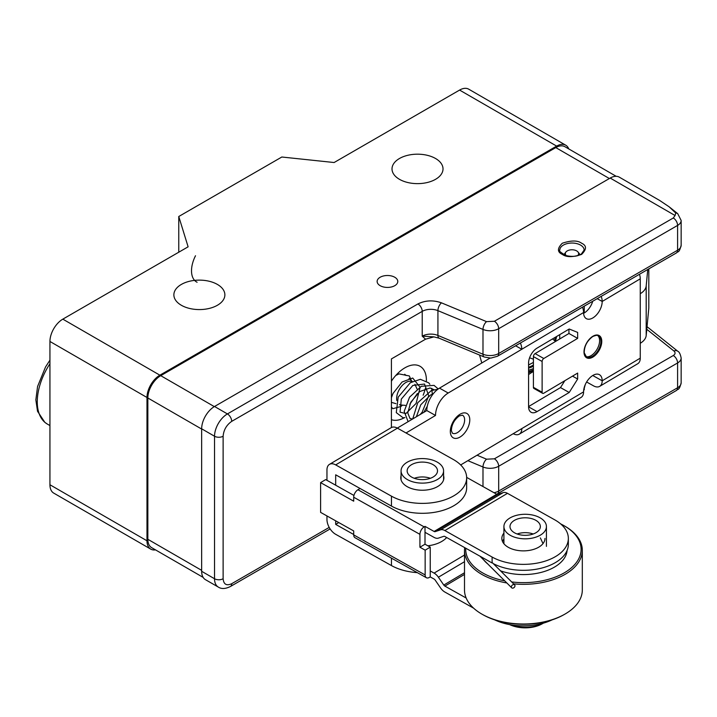 <?xml version="1.0" encoding="UTF-8"?>
<svg xmlns="http://www.w3.org/2000/svg" width="717" height="717" viewBox="0 0 717 717"><rect width="100%" height="100%" fill="white"/><g stroke="black" fill="none" stroke-linecap="round" stroke-linejoin="round"><path stroke-width="1.08" d="M394.753 277.246A10.325 5.96 180 0 1 397.783 281.467A10.325 5.96 180 0 1 387.458 287.427A10.325 5.96 180 0 1 377.133 281.467A10.325 5.96 180 0 1 383.505 275.955A10.325 5.96 180 0 1 394.753 277.246M616.199 176.31L564.888 146.689A18.221 10.522 120 0 0 555.783 147.594L160.733 375.672A18.221 10.522 120 0 0 147.845 397.989L201.656 429.053M201.656 570.365L147.845 539.301L147.845 397.989M147.845 539.301A18.221 10.522 120 0 0 151.619 547.636L203.135 577.382M155.481 549.867A18.221 10.522 -60 0 1 150.758 549.123A18.221 10.522 -60 0 1 146.985 540.788L146.985 397.487A18.221 10.522 -60 0 1 159.873 375.179L556.643 146.107A18.221 10.522 -60 0 1 565.749 145.201A18.221 10.522 -60 0 1 568.751 148.921M399.477 179.322A25.507 14.725 0 0 0 427.278 182.512A25.507 14.725 0 0 0 443.016 168.907A25.507 14.725 0 0 0 417.518 154.182A25.507 14.725 0 0 0 392.011 168.907A25.507 14.725 0 0 0 399.477 179.322M159.873 375.179L62.827 319.146L188.114 246.818L178.766 216.507L281.826 157.014L334.113 162.526L459.597 90.073L556.643 146.107M181.338 305.263A25.507 14.725 0 0 0 209.14 308.453A25.507 14.725 0 0 0 224.878 294.848A25.507 14.725 0 0 0 199.38 280.123A25.507 14.725 0 0 0 173.873 294.848A25.507 14.725 0 0 0 181.338 305.263M62.827 319.146A18.221 10.522 120 0 0 49.939 341.462L146.985 397.487M146.985 540.788L49.939 484.755L49.939 341.462M49.939 484.755A18.221 10.522 120 0 0 53.712 493.099L150.758 549.123M565.749 145.201L468.703 89.168A18.221 10.522 120 0 0 459.597 90.073M178.766 252.214L178.766 216.507M201.656 428.802L214.535 436.241L214.535 578.744A18.221 10.522 -60 0 0 218.309 587.08L205.429 579.65A18.221 10.522 -60 0 1 201.656 571.306L201.656 428.802A18.221 10.522 -60 0 1 214.535 406.485L610.194 178.058A18.221 10.522 -60 0 1 619.3 177.153L659.667 200.464L669.131 206.801L677.717 213.666A6.077 4.015 128.6 0 0 675.755 213.039L669.131 206.801M610.194 178.058L675.073 215.521L675.755 213.039M391.41 427.547L391.41 358.912L425.575 339.186L422.223 336.165L433.821 336.856L439.145 338.2A6.077 2.904 112.6 0 1 437.926 335.439L437.926 310.649A6.077 2.904 -67.4 0 1 441.475 302.843C433.176 299.93 425.324 300.298 417.93 303.936L227.414 413.924L214.535 406.485M425.575 339.186L433.946 336.873M481.788 362.99L479.565 355.058M391.41 381.157A30.365 17.531 -60 0 1 404.935 367.812A30.365 17.531 -60 0 1 420.117 366.315A30.365 17.531 -60 0 1 426.391 380.924M425.333 388.551A30.365 17.531 -60 0 1 423.138 395.237M404.406 417.697A30.365 17.531 -60 0 1 391.41 419.669M556.464 336.587L555.397 341.283M533.403 369.936L528.581 371.693M555.29 337.286L554.564 340.593M533.403 368.61L528.581 370.313M399.494 404.693L400.346 404.944A13.103 7.564 -60 0 1 399.512 404.603M396.833 400.543A13.103 7.564 -60 0 1 401.332 386.517A13.103 7.564 -60 0 1 412.132 381.65M528.581 364.962L533.403 362.417M583.575 391.867L521.815 428.587A12.144 7.116 59.3 0 1 519.305 434.143L581.075 397.424A12.144 7.116 59.3 0 0 583.575 391.867A13.363 7.6 -60.7 0 1 589.293 378.406A13.363 7.6 -60.7 0 1 599.421 374.677A13.363 7.6 -60.7 0 1 602.19 380.799A12.144 7.116 59.3 0 1 599.69 386.355A12.144 7.116 59.3 0 1 593.479 385.827L586.623 381.991M528.581 374.579A130.458 75.321 180 0 1 533.403 371.397M519.305 434.143A12.144 7.116 59.3 0 1 513.229 433.695M542.124 361.476L533.403 356.591L533.403 387.332L542.124 392.217A2.429 1.38 119.3 0 0 542.626 393.337A2.429 1.38 119.3 0 0 543.809 393.194L577.66 373.073L577.66 379.024L569.208 392.477L537.042 411.603A12.144 6.91 -60.7 0 1 531.109 412.275A12.144 6.91 -60.7 0 1 528.581 406.718L528.581 363.08A12.144 6.91 -60.7 0 1 537.042 348.13L569.208 329.013L577.66 332.419L577.66 338.37L543.809 358.491A2.429 1.38 119.3 0 0 542.124 361.476L542.124 392.217M533.403 356.591A2.429 1.38 -60.7 0 1 535.097 353.606L543.809 358.491M568.939 329.166L568.939 333.477L535.097 353.606M564.817 380.709L560.488 387.592L528.581 406.566M542.626 393.337L533.914 388.453A2.429 1.38 -60.7 0 1 533.403 387.332M593.452 375.108A13.363 7.6 -60.7 0 1 593.479 375.914L602.19 380.799L640.263 358.159A12.144 7.116 59.3 0 1 637.763 363.716L599.69 386.355M329.47 464.365L391.231 427.646A12.144 7.116 59.3 0 1 397.442 428.166L453.207 459.427A44.329 25.597 180 0 1 466.659 477.791A44.329 25.597 180 0 1 439.593 501.362A44.329 25.597 180 0 1 391.446 496.155L335.681 464.894A12.144 7.116 59.3 0 0 329.47 464.365A12.144 7.116 59.3 0 0 326.961 469.922L326.961 480.327M326.961 515.944L326.961 519.511A12.144 7.116 -120.7 0 0 335.681 534.308L391.446 565.57L391.446 558.131M397.308 428.094L426.803 410.563A18.221 10.361 -60.7 0 1 439.494 388.139L489.98 358.124M592.744 301.248A13.363 7.6 -60.7 0 1 583.602 313.338M353.705 534.497L335.681 524.396L338.765 522.559M417.321 572.641A44.329 25.597 180 0 1 391.446 565.57M585.914 356.591A12.144 6.91 119.3 0 0 597.171 349.062A12.144 6.91 119.3 0 0 597.718 335.538M647.756 269.484L646.196 285.886A21.089 12.18 180 0 1 640.263 293.701L640.263 278.823A12.144 7.116 -120.7 0 0 639.483 274.27M640.263 293.701L640.263 358.159M466.659 477.791L466.659 487.712A44.329 25.597 180 0 1 439.593 511.284A44.329 25.597 180 0 1 391.446 506.068L335.681 474.806L335.681 485.212M335.681 520.829L335.681 524.396M401.072 475.712A21.555 12.449 0 0 0 400.767 477.791A21.555 12.449 0 0 0 407.31 486.718A21.555 12.449 0 0 0 430.72 489.254A21.555 12.449 0 0 0 443.886 477.791A21.555 12.449 0 0 0 443.581 475.712M597.216 298.675L602.19 301.463A13.363 7.6 -60.7 0 1 596.481 314.924A13.363 7.6 -60.7 0 1 586.354 318.653A13.363 7.6 -60.7 0 1 583.575 312.531A12.144 7.116 -120.7 0 0 582.509 307.163M583.575 312.531L521.815 349.26A12.144 7.116 -120.7 0 0 520.39 343.022M406.028 432.978L435.515 415.448A18.221 10.361 -60.7 0 1 448.206 393.024L521.815 349.26L515.613 345.782M435.515 415.448L426.803 410.563M521.815 428.587L460.673 464.948M592.753 375.502L593.479 375.914M572.507 376.138L577.66 379.024M560.488 387.592L569.208 392.477M568.939 333.477L577.66 338.37M640.263 278.823L602.19 301.463A12.144 7.116 -120.7 0 0 601.213 296.363M648.813 268.884L648.813 308.059L646.196 335.475A21.089 12.18 0 0 1 640.263 343.282M577.615 255.664A6.659 3.845 0 0 0 578.045 252.052A6.659 3.845 0 0 0 571.969 249.776A6.659 3.845 0 0 0 565.892 252.052A6.659 3.845 0 0 0 566.331 255.664M514.976 585.762A2.061 1.497 -45.1 0 1 513.739 587.797A2.061 1.497 -45.1 0 1 511.714 587.815A2.061 1.497 -45.1 0 1 512.117 585.296A2.061 1.497 -45.1 0 1 514.627 584.884A2.061 1.497 -45.1 0 1 514.976 585.762M554.707 519.807A44.938 25.946 180 0 1 568.348 538.422A44.938 25.946 180 0 1 540.905 562.316A44.938 25.946 180 0 1 492.104 557.037L444.863 530.553L507.475 493.332L554.707 519.807M503.917 533.098A21.555 12.449 0 0 0 501.846 538.422A21.555 12.449 0 0 0 523.41 550.871A21.555 12.449 0 0 0 544.965 538.422M466.65 477.388L496.702 494.237A2.429 1.425 -120.7 0 0 497.786 494.416L503.164 492.615L440.561 529.836A9.715 5.691 59.3 0 1 444.863 530.553M440.561 529.836L435.174 531.638A2.429 1.425 59.3 0 1 434.099 531.458L497.428 493.825A6.077 3.504 60 0 0 498.682 491.046L677.592 387.754A6.077 3.504 60 0 1 676.337 390.541C677.923 388.497 679.053 391.258 681.15 382.797A12.144 7.009 0 0 1 677.592 387.754L677.592 362.963L498.682 466.256L498.682 491.046A12.144 7.009 0 0 1 494.013 492.722M425.002 526.368L425.002 544.212L419.929 547.232L419.929 534.344A6.077 3.451 -60.7 0 1 424.159 526.87L425.002 526.368L434.099 531.458M492.104 557.037L492.104 562.988L444.863 536.504A2.429 1.425 59.3 0 0 443.787 536.325L438.401 538.126A9.715 5.691 59.3 0 1 434.099 537.409L425.002 532.319M493.269 563.616A44.938 25.946 0 0 0 541.649 568.088A44.938 25.946 0 0 0 568.348 544.373L568.348 538.422M503.164 492.615A9.715 5.691 59.3 0 1 507.475 493.332M503.917 539.05A21.555 12.449 0 0 0 502.474 541.398M360.059 488.483L357.935 489.747A6.077 3.451 119.3 0 0 353.705 497.222L419.929 534.344M473.605 608.15L444.863 592.045A9.715 5.691 59.3 0 1 440.561 587.931L435.174 580.089A2.429 1.425 59.3 0 0 434.099 579.058L430.236 576.898L429.384 577.4A6.077 3.451 -60.7 0 1 426.418 577.741L354.969 537.687A6.077 3.451 119.3 0 1 353.705 534.9L353.705 530.938L320.598 512.368L320.598 482.622L353.705 501.183L353.705 497.222M320.598 482.622L325.67 479.601L353.938 495.447M425.002 544.212L430.236 547.143L430.236 570.947L434.099 573.107A9.715 5.691 59.3 0 1 438.401 577.221L443.787 585.063A2.429 1.425 59.3 0 0 444.863 586.094L464.499 574.416M426.418 577.741A6.077 3.451 -60.7 0 1 425.154 574.953L425.154 550.163L419.929 547.232M427.843 545.807A27.327 15.774 -0 0 0 446.673 537.517M430.236 576.898L430.236 570.947M425.154 550.163L430.236 547.143M552.081 619.882A44.938 25.946 180 0 1 494.73 619.882M466.175 598.032L444.863 586.094M510.647 624.785A26.717 15.424 -0 0 0 543.298 623.172M509.644 624.606A24.288 14.026 -0 0 0 542.348 623.736L543.361 623.154M539.982 517.746A21.259 12.27 180 0 1 546.426 526.556A21.259 12.27 180 0 1 525.176 538.826A21.259 12.27 180 0 1 503.917 526.556A21.259 12.27 180 0 1 516.894 515.245A21.259 12.27 180 0 1 539.982 517.746M535.751 520.264A15.182 8.765 0 0 0 519.26 518.481A15.182 8.765 0 0 0 509.993 526.556A15.182 8.765 0 0 0 525.176 535.321A15.182 8.765 0 0 0 540.358 526.556A15.182 8.765 0 0 0 535.751 520.264M533.206 533.986A15.182 8.765 0 0 0 517.136 533.986M437.137 462.044A21.259 12.27 180 0 1 443.581 470.854A21.259 12.27 180 0 1 422.331 483.124A21.259 12.27 180 0 1 401.072 470.854A21.259 12.27 180 0 1 414.05 459.552A21.259 12.27 180 0 1 437.137 462.044A21.259 12.27 180 0 1 443.581 470.854A21.259 12.27 180 0 1 422.331 483.124A21.259 12.27 180 0 1 401.072 470.854A21.259 12.27 180 0 1 414.05 459.552A21.259 12.27 180 0 1 437.137 462.044M432.907 464.562A15.182 8.765 0 0 0 416.416 462.779A15.182 8.765 0 0 0 407.148 470.854A15.182 8.765 0 0 0 422.331 479.619A15.182 8.765 0 0 0 437.513 470.854A15.182 8.765 0 0 0 432.907 464.562A15.182 8.765 0 0 0 416.416 462.779A15.182 8.765 0 0 0 407.148 470.854A15.182 8.765 0 0 0 422.331 479.619A15.182 8.765 0 0 0 437.513 470.854A15.182 8.765 0 0 0 432.907 464.562M430.361 478.284A15.182 8.765 0 0 0 414.292 478.284A15.182 8.765 0 0 1 430.361 478.284M506.838 582.957A58.902 34.013 180 0 1 482.371 574.72A58.902 34.013 180 0 1 464.499 550.324L464.499 589.992A58.902 34.013 0 0 0 481.752 614.039A58.902 34.013 0 0 0 482.371 614.388A58.902 34.013 0 0 0 565.059 614.039A58.902 34.013 0 0 0 582.312 589.992L582.312 550.324A58.902 34.013 180 0 1 565.668 574.012A58.902 34.013 180 0 1 513.596 583.853M464.499 550.324A58.902 34.013 180 0 1 464.688 547.618M560.622 523.876A57.692 33.305 180 0 1 564.198 525.776L565.059 526.278A58.902 34.013 180 0 1 582.312 550.324M481.752 614.039L482.613 614.532A57.692 33.305 -0 0 0 564.198 614.532L565.059 614.039M564.198 525.776A57.692 33.305 180 0 1 564.799 572.533A57.692 33.305 180 0 1 511.678 581.944M504.714 580.842A57.692 33.305 180 0 1 465.745 548.209M567.084 550.468A43.728 25.247 180 0 1 554.779 566.914A43.728 25.247 180 0 1 500.529 570.84M487.712 563.912A43.728 25.247 180 0 1 483.76 559.977M195.508 255.754A24.387 14.08 120 0 0 197.094 282.247M160.733 375.672L214.32 406.611M609.378 178.533L555.783 147.594M49.939 363.743A48.586 28.053 120 0 0 47.331 424.07L49.939 425.575M675.073 215.521L673.299 217.986L494.389 321.27L486.547 321.637L441.475 302.843M581.63 243.233C577.615 240.285 571.171 240.285 562.307 243.233C557.19 248.351 557.19 252.07 562.307 254.392C566.331 257.349 572.766 257.349 581.63 254.392C586.748 249.274 586.748 245.555 581.63 243.233M201.656 571.306L214.535 578.744A6.077 3.504 0 0 0 223.121 578.744L223.121 436.241A6.077 3.504 0 0 1 214.535 436.241A18.221 10.522 -60 0 1 227.414 413.924A6.077 3.504 60 0 1 231.708 421.363L422.223 311.375A6.077 3.504 -120 0 0 417.93 303.936M494.389 321.27A6.077 3.504 60 0 1 498.682 328.709L677.592 225.416A6.077 3.504 -120 0 0 673.299 217.986M439.145 338.2L484.208 356.994A6.077 2.904 -67.4 0 1 482.989 354.225L437.926 335.439A12.144 7.009 0 0 0 422.223 336.165L422.223 311.375A12.144 7.009 180 0 1 437.926 310.649L482.989 329.435L482.989 354.225A12.144 7.009 0 0 0 498.682 353.499A6.077 3.504 60 0 1 497.428 356.277L676.337 252.993A6.077 3.504 -120 0 0 677.592 250.215A12.144 7.009 0 0 0 681.15 245.25L681.15 220.46A12.144 7.009 180 0 1 677.592 225.416L677.592 250.215L498.682 353.499L498.682 328.709A12.144 7.009 180 0 1 482.989 329.435A6.077 2.904 -67.4 0 1 486.547 321.637M580.564 245.097A12.144 7.009 180 0 1 584.122 250.054L581.388 253.997C577.373 256.516 572.184 257.018 565.812 255.503C560.192 252.169 558.193 250.35 559.825 250.054A12.144 7.009 180 0 1 567.326 243.574A12.144 7.009 180 0 1 580.564 245.097M223.121 436.241C223.668 429.94 226.527 424.984 231.708 421.363M218.309 587.08C221.472 589.141 225.523 588.944 230.453 586.479A6.077 3.504 -120 0 0 231.708 583.701C226.527 586.058 223.668 584.409 223.121 578.744M329.211 527.407L231.708 583.701M467.86 460.673L482.989 466.982L482.989 486.547M646.779 329.3L673.926 350.998A6.077 4.015 -51.4 0 1 677.717 351.213L647.03 326.683M677.717 351.213C679.214 351.787 680.361 354.046 681.15 358.007A12.144 7.009 180 0 1 677.592 362.963A6.077 3.504 -120 0 0 673.299 355.524L494.389 458.817L486.547 459.185L477.038 455.214M673.926 350.998C675.611 352.594 675.396 354.108 673.299 355.524M583.656 390.451L585.278 384.572M494.389 458.817A6.077 3.504 60 0 1 498.682 466.256A12.144 7.009 180 0 1 482.989 466.982A6.077 2.904 -67.4 0 1 486.547 459.185M533.403 366.154A27.936 16.133 -60 0 1 528.581 368.117M528.581 367.256A27.936 16.133 120 0 0 533.403 365.007M452.391 433.185A10.325 5.87 119.3 0 0 462.564 427.054A10.325 5.87 119.3 0 0 462.483 415.179L459.301 415.914C454.219 419.795 451.576 424.715 451.378 430.666L452.391 433.185M586.515 357.012A12.144 6.91 119.3 0 0 598.48 349.797A12.144 6.91 119.3 0 0 598.39 335.825C597.897 334.947 596.015 335.18 592.762 336.533C587.089 340.763 584.238 346.186 584.23 352.8L586.515 357.012M592.887 336.255A12.754 7.251 -60.7 0 1 600.577 347.297A12.754 7.251 -60.7 0 1 585.189 356.448A12.754 7.251 -60.7 0 1 592.887 336.255M391.446 496.155L391.446 506.068M335.681 464.894L397.442 428.166M448.206 393.024L439.494 388.139M528.581 406.862L537.042 411.603M646.196 285.886L646.196 335.475M460.054 414.247A13.964 7.941 -60.7 0 1 468.479 426.337A13.964 7.941 -60.7 0 1 451.629 436.357A13.964 7.941 -60.7 0 1 460.054 414.247M357.935 489.747L424.159 526.87M435.174 531.638L497.786 494.416M353.705 534.9L425.154 574.953M464.499 555.03L434.099 573.107M438.401 577.221L464.499 561.707M464.499 572.749L443.787 585.063M49.939 360.158L45.538 366.979L37.571 386.499L35.85 399.871L37.526 411.28L44.857 422.367L47.331 424.07M681.15 220.46L677.717 213.666M676.337 390.541L497.428 493.825M230.453 586.479L330.134 528.931M681.15 358.007L681.15 382.797M584.095 387.978L583.943 388.641M676.337 252.993C677.923 250.959 679.053 253.71 681.15 245.25M484.208 356.994L490.822 358.106L497.428 356.277M528.581 372.84L533.403 370.537M555.46 341.346L556.67 336.47M412.347 381.534L409.048 378.379M406.064 375.511L404.729 374.229M395.981 403.671L391.41 402.345M400.346 404.935L405.455 405.401M409.846 404.164L417.357 393.543M417.07 389.008L414.928 384.312M555.567 341.435L552.547 338.917M533.403 359.19L529.594 357.792M565.892 252.052L563.831 254.723M578.045 252.052L580.116 254.723M559.708 334.66L559.708 338.971M584.238 306.159L584.238 312.979M584.238 387.431L584.238 389.833M404.89 417.626L403.035 417.751L396.277 412.625L398.186 397.146L410.321 382.735L420.341 379.311L428.694 382.824L429.859 384.294M431.688 388.336L432.414 394.87M408.107 421.677L404.173 411.406L409.541 397.182L421.336 386.284L434.036 385.37L438.239 388.955M412.723 418.934L417.76 402.712L431.302 390.604L437.863 389.232M423.801 412.347L427.26 406.315M395.793 375.448L398.993 373.88L409.344 375.968L411.271 380.503M402.237 405.347L400.955 406.458L392.898 408.69L391.41 407.077M391.41 397.675L393.05 393.409L402.067 382.018L412.732 378.038L420.126 387.305L416.12 403.411L405.867 413.601L400.059 412.15L401.305 399.1L412.858 385.432L424.527 384.052L428.721 395.775L422.196 412.176L420.198 414.489M412.544 419.033L410.016 418.576L407.749 412.929L410.76 402.255L419.786 391.518L430.057 387.969L434.027 389.69M416.38 416.756L420.736 404.818L430.415 395.121L433.283 393.741M543.002 543.611L540.358 537.911M514.627 584.884L492.104 562.451M511.714 587.815L479.933 556.168M546.426 546.381L546.426 526.556M503.917 543.746L503.917 526.556M443.581 479.87L443.581 470.854L443.581 479.87M401.072 479.87L401.072 470.854L401.072 479.87"/></g></svg>
